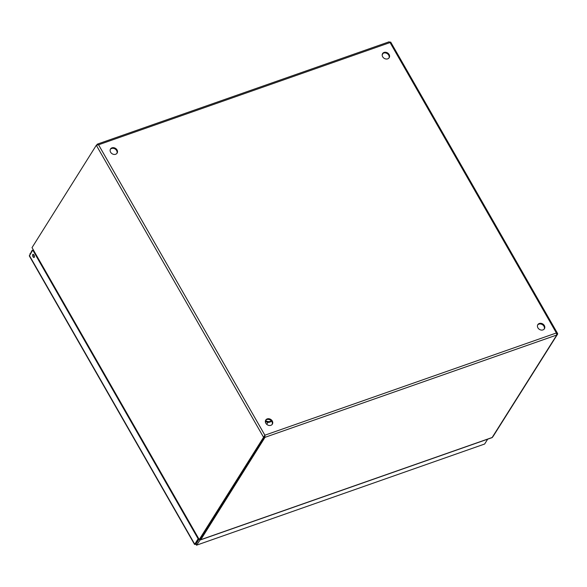<?xml version="1.0" encoding="UTF-8"?>
<svg xmlns="http://www.w3.org/2000/svg" width="587" height="587" viewBox="0 0 587 587"><rect width="100%" height="100%" fill="white"/><g stroke="black" fill="none" stroke-linecap="round" stroke-linejoin="round"><path stroke-width="0.88" d="M388.961 58.01A3.889 3.184 32.1 0 0 387.882 54.129A3.889 3.184 32.1 0 0 383.649 53.072A3.889 3.184 32.1 0 0 382.416 53.909M384.052 52.434A3.889 3.184 -147.9 0 1 388.447 53.644A3.889 3.184 -147.9 0 1 389.181 57.709A3.889 3.184 -147.9 0 1 384.199 58.333A3.889 3.184 -147.9 0 1 382.592 53.571A3.889 3.184 -147.9 0 1 384.052 52.434M544.193 329.072A3.889 3.184 32.1 0 0 543.122 325.183A3.889 3.184 32.1 0 0 538.888 324.134A3.889 3.184 32.1 0 0 537.655 324.963M539.292 323.488A3.889 3.184 -147.9 0 1 543.687 324.699A3.889 3.184 -147.9 0 1 544.42 328.764A3.889 3.184 -147.9 0 1 539.431 329.395A3.889 3.184 -147.9 0 1 537.831 324.626A3.889 3.184 -147.9 0 1 539.292 323.488M116.886 153.427A3.889 3.184 32.1 0 0 115.808 149.538A3.889 3.184 32.1 0 0 111.574 148.489A3.889 3.184 32.1 0 0 110.341 149.318M111.978 147.851A3.889 3.184 -147.9 0 1 116.373 149.061A3.889 3.184 -147.9 0 1 117.106 153.126A3.889 3.184 -147.9 0 1 112.124 153.75A3.889 3.184 -147.9 0 1 110.517 148.988A3.889 3.184 -147.9 0 1 111.978 147.851M272.119 424.489A3.889 3.184 32.1 0 0 271.047 420.6A3.889 3.184 32.1 0 0 266.814 419.551A3.889 3.184 32.1 0 0 265.581 420.38M267.217 418.905A3.889 3.184 -147.9 0 1 271.612 420.116A3.889 3.184 -147.9 0 1 272.346 424.181A3.889 3.184 -147.9 0 1 267.356 424.805A3.889 3.184 -147.9 0 1 265.757 420.043A3.889 3.184 -147.9 0 1 267.217 418.905M493.029 436.537L557.65 334.054L556.381 332.968L556.784 335.008L492.06 437.638L200.71 539.82L265.001 437.33L264.876 435.194L199.235 539.57L198.876 539.38L32.028 247.619L96.312 145.253L98.557 144.784L97.178 144.299L96.657 145.128M200.394 538.844L200.717 539.702L492.5 437.374M200.38 539.101L200.717 539.702M32.028 247.619L199.235 539.57L200.321 539.189L264.605 436.823L263.519 437.205L96.312 145.253M389.907 42.293L390.45 42.103M97.523 144.894L97.442 144.101L389.152 41.794L390.062 42.557L98.557 144.784L264.876 435.194L556.381 332.968L390.062 42.557M383.15 53.307L382.188 54.826M556.872 334.326L557.65 334.054L557.562 333.46L390.663 42.029M264.539 436.515L265.001 437.33L556.784 335.008M97.449 144.908L96.701 145.114M264.48 435.833L264.605 436.823M265.529 420.497A5.004 4.094 32.1 0 0 271.319 420.872M265.346 421.422A5.004 4.094 32.1 0 0 271.473 421.055M32.19 250.994L31.947 250.561L32.615 250.326M31.947 250.561L29.871 254.685M32.718 254.531A1.673 0.807 70.7 0 1 32.953 254.332A1.673 0.807 70.7 0 1 34.266 255.638A1.673 0.807 70.7 0 1 34.061 257.488A1.673 0.807 70.7 0 1 32.857 256.46A1.673 0.807 70.7 0 1 32.718 254.531M33.664 254.619A1.673 0.807 -109.3 0 0 34.435 256.82M30.157 254.237L29.908 253.804M198.736 539.145L195.522 544.274L196.682 545.007L200.512 539.446M196.484 545.206L484.635 444.021L196.484 545.206M196.682 545.007L196.058 543.922L198.898 539.409M487.68 439.179L484.635 444.021M29.35 255.976L32.769 250.077L198.113 538.793L194.583 544.487L29.35 255.976M195.801 543.819L194.715 544.2L195.522 544.274M195.926 543.635L196.329 543.489M29.372 255.492L194.715 544.2M267.966 422.324L266.711 424.32"/></g></svg>
